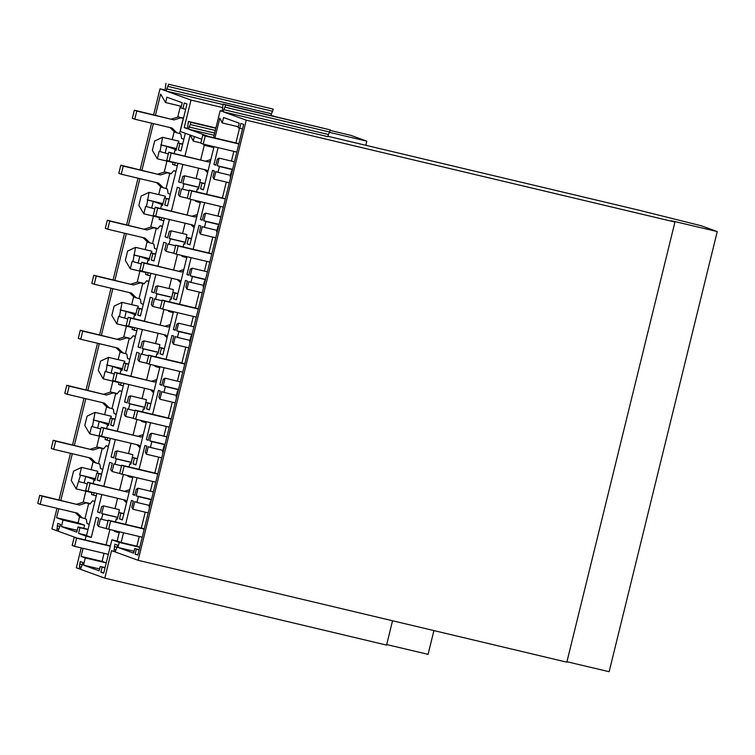 <?xml version="1.0" encoding="UTF-8"?>
<svg xmlns="http://www.w3.org/2000/svg" width="755" height="755" viewBox="0 0 755 755"><rect width="100%" height="100%" fill="white"/><g stroke="black" fill="none" stroke-linecap="round" stroke-linejoin="round"><path stroke-width="1.13" d="M327.981 136.306L637.815 209.918L701.357 225.792L717.25 231.577L609.143 671.705L566.939 661.739M717.25 231.577L671.384 220.743L674.942 222.036L566.835 662.173L138.146 560.314L246.253 120.177L674.942 222.036M81.229 547.903L76.34 567.788L79.284 568.864L80.219 561.531L83.022 562.551L80.492 569.308L104.794 578.141L111.551 550.631L113.958 551.509L114.892 544.185L117.695 545.204L115.166 551.952L138.146 560.314M113.958 551.509L115.204 551.811M196.593 191.845L197.366 188.712L198.414 189.099L200.075 182.351L201.981 183.05L200.566 188.807L203.416 189.845L214.014 146.659M195.611 200.519L195.451 201.198L197.357 201.887L197.584 200.981M183.078 246.866L183.852 243.733L184.909 244.11L186.56 237.372L188.467 238.07L187.061 243.827L189.901 244.865L200.509 201.679M182.097 255.53L181.936 256.209L183.843 256.908L184.069 256.002M169.564 301.877L170.337 298.744L171.394 299.131L173.046 292.383L174.962 293.082L173.546 298.848L176.387 299.877L186.995 256.7M168.582 310.55L168.422 311.23L170.328 311.919L170.554 311.013M156.059 356.898L156.823 353.765L157.88 354.152L159.531 347.404L161.447 348.102L160.032 353.859L162.872 354.897L173.48 311.711M155.077 365.571L154.907 366.241L156.814 366.939L157.04 366.033M142.544 411.909L143.308 408.776L144.365 409.163L146.017 402.424L147.933 403.113L146.517 408.88L149.358 409.908L159.966 366.732M141.562 420.582L141.393 421.262L143.299 421.96L143.526 421.054M129.029 466.93L129.794 463.796L130.851 464.183L132.512 457.436L134.418 458.134L133.003 463.891L135.843 464.929L146.451 421.743M128.048 475.603L127.878 476.273L129.794 476.971L130.011 476.065M115.515 521.95L116.279 518.817L117.336 519.195L118.997 512.456L120.904 513.145L119.488 518.912L122.329 519.94L132.937 476.764M114.534 530.614L114.364 531.293L116.279 531.992L116.496 531.086M83.05 548.338L81.078 556.388L85.287 557.926L83.512 565.146L99.113 570.818L100.188 566.448L102.095 567.137L100.859 572.167L103.699 573.196L111.91 539.768L117.157 541.014L119.422 531.775M117.157 541.014L121.13 542.458L123.509 532.747M125.575 524.338L131.446 500.452L133.314 501.131L131.832 507.162L132.899 509.248L148.206 512.89M137.023 477.736L132.88 494.619L134.739 495.299L136.221 489.278L138.061 488.24L136.193 495.837L138.354 496.62L136.919 502.443L134.768 501.66L132.899 509.248M139.09 469.317L144.96 445.441L146.829 446.12L145.347 452.141L146.413 454.236L161.721 457.87M150.538 422.715L146.385 439.608L148.254 440.288L149.735 434.267L151.576 433.228L149.707 440.816L151.868 441.599L150.434 447.432L148.282 446.649L146.413 454.236M152.604 414.306L158.474 390.42L160.343 391.099L158.861 397.121L159.928 399.216L175.236 402.859M164.052 367.704L159.9 384.588L161.768 385.267L163.25 379.246L165.09 378.208L163.222 385.796L165.383 386.588L163.948 392.411L161.787 391.628L159.928 399.216M166.119 359.286L171.98 335.409L173.848 336.088L172.376 342.109L173.442 344.204L188.75 347.838M177.567 312.683L173.414 329.576L175.283 330.256L176.764 324.235L178.605 323.197L176.736 330.784L178.888 331.568L177.463 337.4L175.302 336.617L173.442 344.204M179.633 304.274L185.494 280.388L187.363 281.068L185.881 287.089L186.957 289.184L202.255 292.817M191.081 257.663L186.929 274.556L188.797 275.235L190.279 269.214L192.11 268.176L190.251 275.764L192.402 276.547L190.977 282.379L188.816 281.596L186.957 289.184M193.148 249.254L199.009 225.368L200.877 226.047L199.395 232.078L200.471 234.163L215.77 237.806M204.596 202.651L200.443 219.545L202.312 220.224L203.793 214.194L205.624 213.165L203.765 220.753L205.917 221.536L204.492 227.368L202.331 226.576L200.471 234.163M206.653 194.243L212.523 170.356L214.392 171.036L212.91 177.057L213.976 179.152L229.284 182.786M218.101 147.631L213.958 164.524L215.826 165.203L217.308 159.182L219.139 158.144L217.28 165.732L219.431 166.515L217.997 172.348L215.845 171.564L213.976 179.152M136.919 502.443L149.405 505.416M138.354 496.62L151.444 499.725M231.464 161.07L233.842 151.377M235.909 142.959L239.533 128.208M217.95 216.09L220.337 206.389M222.395 197.98L226.302 182.078M204.435 271.102L206.823 261.409M208.89 252.991L212.787 237.098M190.921 326.122L193.308 316.42M195.375 308.012L199.282 292.109M177.406 381.143L179.794 371.441M181.861 363.032L185.768 347.13M163.901 436.154L166.279 426.452M168.346 418.043L172.253 402.141M150.387 491.175L152.765 481.473M154.832 473.064L158.739 457.162M139.769 547.252L136.872 546.195L139.25 536.494M141.317 528.075L145.224 512.183M149.632 507.067L149.046 506.86L150.481 501.027L151.085 501.169M150.481 501.027L151.066 501.245M111.91 539.768L119.196 542.42L117.969 547.441L133.607 553.141L134.72 548.621L136.325 549.206L135.117 554.132L137.835 555.114L243.639 124.367L240.921 123.376L239.713 128.274L242.515 128.935M208.805 136.523L188.533 129.143L191.043 122.395L215.826 128.284M222.97 104.53L166.072 91.006L190.987 100.075L184.239 127.586L187.457 128.756L188.401 121.432L191.043 122.395M166.072 91.006L168.582 84.258L273.263 109.126L168.582 84.258M153.633 114.769L160.013 88.807L164.996 90.619L165.949 83.295M151.566 123.188L140.119 169.79M138.052 178.199L126.604 224.801M124.537 233.22L113.099 279.822M111.032 288.231L99.584 334.843M97.518 343.251L86.07 389.854M84.003 398.262L72.555 444.874M70.489 453.283L59.041 499.885M56.974 508.304L51.906 528.934L56.823 530.727L57.758 523.394L60.56 524.414L58.041 531.171L76.434 537.862M223.206 111.797L223.744 109.626L328.425 134.503L327.887 136.664L223.206 111.797L246.253 120.177M223.744 109.626L225.717 105.039L330.397 129.917L328.425 134.503M222.187 111.164L220.149 110.683L222.13 111.4L223.074 104.077L225.717 105.039M220.149 110.683L213.523 137.646M214.92 137.976L219.799 118.139L222.234 122.923L223.565 117.506L239.203 123.197L238.108 127.689L239.713 128.274M203.878 144.252L203.708 144.932L205.624 145.63L205.841 144.724M155.445 115.204L160.626 94.12L165.59 102.548L166.912 97.187L182.219 102.755L180.955 107.927L182.889 108.635L184.277 102.963L186.976 103.945L180.219 131.446L201.764 139.279M85.117 539.919L86.051 536.135L78.548 533.408L79.954 527.679L78.02 526.971L76.755 532.143L61.438 526.575L63.033 520.072L56.578 517.722L58.786 508.728M60.853 500.32L72.301 453.717M74.367 445.299L85.815 398.697M87.873 390.288L99.32 343.676M101.387 335.267L112.835 288.665M114.902 280.256L126.349 233.644M128.416 225.235L139.864 178.633M141.931 170.215L153.378 123.612M104.794 578.141L386.56 645.091L392.543 620.752M114.439 549.565L115.732 549.876M116.279 518.817L117.365 519.072M116.279 531.992L119.205 532.681M119.196 542.42L139.751 547.299M121.13 542.458L136.872 546.195M135.117 554.132L137.91 554.793M136.325 549.206L139.118 549.866M134.72 548.621L139.165 549.678M117.969 547.441L134.069 551.273M160.013 88.807L165.147 90.024M56.578 517.722L78.086 522.837L79.586 516.75M83.144 502.235L85.862 491.194M76.246 488.91L71.272 480.482L73.575 471.129L81.531 467.402L79.671 474.952L80.483 475.244L76.246 488.91L92.006 492.647M91.138 469.685L93.101 461.73M96.659 447.215L99.377 436.173M92.421 426.641L91.61 426.349L89.76 433.889L84.787 425.461L87.089 416.118L95.036 412.39L92.421 426.641L100.764 429.019M104.652 414.674L106.606 406.718M110.173 392.204L112.891 381.162M105.936 371.62L105.124 371.328L103.275 378.878L98.301 370.441L100.594 361.098L108.55 357.37L105.936 371.62L114.279 373.999M118.167 359.654L120.12 351.698M123.688 337.183L126.396 326.141M119.45 316.609L118.639 316.317L116.789 323.857L111.816 315.43L114.109 306.086L122.065 302.359L119.45 316.609L127.793 318.978M131.681 304.642L133.635 296.677M137.202 282.172L139.911 271.13M132.965 261.589L132.153 261.296L130.304 268.837L125.33 260.409L127.623 251.066L135.579 247.338L132.965 261.589L141.308 263.967M145.196 249.622L147.149 241.666M150.717 227.151L153.425 216.109M146.47 206.577L145.668 206.275L143.809 213.825L138.845 205.398L141.138 196.045L149.094 192.327L146.47 206.577L154.822 208.946M158.71 194.611L160.664 186.645M164.231 172.131L166.94 161.089M159.984 151.557L159.182 151.264L157.323 158.805L152.359 150.377L154.652 141.034L162.608 137.306L159.984 151.557L168.337 153.935M172.225 139.59L174.178 131.634M177.746 117.119L180.454 106.078M63.033 520.072L84.551 525.187L78.086 522.837M61.438 526.575L77.199 530.321M83.777 528.34L84.551 525.187M78.02 526.971L88.033 529.349M79.954 527.679L87.976 529.585M86.57 535.314L78.548 533.408M101.812 494.563L97.537 511.994L100.122 512.928L101.689 506.539L103.624 505.916L101.746 513.523L102.812 513.91L101.491 519.261L100.434 518.883L98.565 526.49L97.235 524.678L98.811 518.289L96.215 517.345L91.298 537.381L86.051 536.135M91.298 537.381L86.495 535.635L96.867 493.392M81.078 556.388L102.067 561.38L104.039 553.321M106.106 544.912L109.89 529.51M85.287 557.926L106.228 562.9L102.067 561.38M83.512 565.146L99.566 568.959M100.188 566.448L105.068 567.609M102.095 567.137L105.02 567.835M103.784 572.856L100.859 572.167M114.298 546.592L117.185 547.281M79.284 568.864L80.53 569.157M386.692 644.572L428.085 654.349L433.917 630.585M79.624 563.947L82.512 564.627M79.756 566.92L81.049 567.222M56.823 530.727L58.069 531.02M57.163 525.81L60.051 526.49M57.304 528.783L58.597 529.085M200.877 142.903L193.233 141.081L190.307 135.117M193.233 141.081L194.337 136.579M185.315 133.295L180.974 150.962L178.284 149.981L179.85 143.592L177.916 142.884L176.066 150.424L175.037 150.047L174.188 153.491M173.178 162.155L172.631 164.373L174.575 165.081L175.179 162.636M177.953 163.288L167.468 205.983L164.769 205.001L166.336 198.603L164.401 197.904L162.552 205.435L161.523 205.067L160.673 208.512M159.664 217.176L159.126 219.384L161.06 220.092L161.664 217.648M164.439 218.308L153.954 260.994L151.255 260.013L152.831 253.623L150.887 252.916L149.037 260.456L148.008 260.079L147.159 263.533M146.149 272.187L145.611 274.405L147.546 275.113L148.15 272.668M150.924 273.329L140.439 316.015L137.74 315.033L139.316 308.635L137.372 307.936L135.522 315.467L134.494 315.099L133.654 318.544M132.635 327.208L132.097 329.416L134.031 330.124L134.635 327.679M137.41 328.34L126.925 371.026L124.226 370.054L125.802 363.655L123.858 362.947L122.008 370.488L120.979 370.11L120.139 373.565M119.13 382.228L118.582 384.437L120.526 385.144L121.121 382.7M123.895 383.361L113.41 426.046L110.711 425.065L112.287 418.676L110.343 417.968L108.493 425.499L107.474 425.131L106.625 428.576M105.615 437.239L105.068 439.457L107.012 440.156L107.606 437.711M110.381 438.372L99.896 481.067L97.206 480.086L98.773 473.687L96.829 472.979L94.979 480.52L93.96 480.152L93.11 483.596M92.101 492.26L91.553 494.468L93.497 495.176L94.092 492.732M115.326 439.552L111.051 456.973L113.637 457.917L115.204 451.528L117.129 450.895L115.26 458.511L116.327 458.898L115.005 464.25L113.948 463.863L112.08 471.469L110.749 469.657L112.316 463.268L109.73 462.324L103.879 486.154M128.841 384.531L124.556 401.962L127.151 402.896L128.718 396.507L130.643 395.884L128.775 403.491L129.832 403.878L129.18 406.558L128.52 409.229L127.463 408.842L125.594 416.458L124.264 414.646L125.83 408.257L123.244 407.313L117.393 431.133M142.355 329.52L138.071 346.941L140.656 347.885L142.233 341.496L144.158 340.864L142.289 348.48L143.346 348.857L142.695 351.537L142.034 354.218L140.977 353.831L139.109 361.437L137.778 359.625L139.345 353.236L136.759 352.292L130.908 376.122M155.87 274.499L151.585 291.921L154.171 292.864L155.747 286.475L157.672 285.852L155.804 293.459L156.861 293.846L156.21 296.517L155.549 299.197L154.492 298.81L152.623 306.426L151.293 304.614L152.859 298.216L150.273 297.281L144.422 321.101M169.384 219.478L165.1 236.91L167.685 237.853L169.262 231.464L171.187 230.832L169.318 238.448L170.375 238.825L169.063 244.186L168.006 243.799L166.128 251.406L164.807 249.594L166.374 243.204L163.788 242.261L157.937 266.09M182.889 164.467L178.614 181.889L181.2 182.833L182.767 176.444L184.701 175.811L182.833 183.427L183.89 183.814L182.578 189.165L181.511 188.778L179.643 196.394L178.312 194.582L179.888 188.184L177.302 187.249L171.442 211.07M190.118 135.051L184.956 156.059M101.491 519.261L108.05 520.818M102.812 513.91L117.761 517.468M198.867 187.278L200.443 179.558L184.701 175.811M182.587 233.54L185.126 223.225M187.183 214.807L190.968 199.414M185.352 242.289L186.929 234.569L171.187 230.832M169.073 288.561L171.612 278.236M173.678 269.828L177.453 254.435M171.838 297.31L173.414 289.59L157.672 285.852M155.558 343.572L158.097 333.257M160.164 324.848L163.939 309.446M158.323 352.321L159.9 344.601L144.158 340.864M142.044 398.593L144.582 388.268M146.649 379.859L150.434 364.467M144.809 407.341L146.385 399.621L130.643 395.884M128.529 453.604L131.068 443.289M133.135 434.88L136.919 419.478M131.304 462.353L132.871 454.642L117.129 450.895M115.024 508.625L117.553 498.309M119.62 489.891L123.405 474.499M117.789 517.373L119.365 509.653L103.624 505.916M196.102 178.529L198.631 168.205M200.698 159.796L204.303 145.149M330.275 130.436L350.839 135.353L366.817 141.166L365.807 145.29M366.817 141.166L329.68 132.389M274.065 116.195L270.875 115.383M80.483 475.244L85.73 476.49L84.154 482.907L78.907 481.652M84.154 482.907L87.259 484.03M85.73 476.49L95.13 479.916M95.007 480.397L93.96 480.152M98.565 526.49L108.626 529.217L110.626 521.092L144.233 529.076M93.497 495.176L96.272 495.837M222.602 107.587L190.987 100.075M176.094 150.302L175.037 150.047M176.208 149.811L166.808 146.394L165.232 152.803M166.808 146.394L161.561 145.149M187.551 128.369L184.239 127.586M270.866 115.43L273.263 109.126M166.61 88.845L271.29 113.712M178.284 149.981L181.058 150.641M182.625 144.252L179.85 143.592M177.916 142.884L182.682 144.016M160.758 144.856L176.51 148.593M183.89 183.814L198.848 187.363M182.578 189.165L189.127 190.722M182.833 183.427L198.574 187.164M178.614 181.889L181.275 182.521M162.608 137.306L178.869 141.176L178.425 143.006M165.59 102.548L181.351 106.295M189.061 126.982L214.647 133.059M188.533 129.143L214.118 135.23M190.515 124.556L215.288 130.445M188.401 121.432L215.902 127.963M168.054 86.419L272.734 111.296M182.889 108.635L185.654 109.296M205.624 145.63L213.797 147.565M213.958 164.524L215.883 164.986M222.234 122.923L238.335 126.755M225.188 107.21L329.869 132.078M223.074 104.077L330.397 129.917M197.366 188.712L198.452 188.977M200.566 188.807L203.491 189.505M230.719 176.972L230.124 176.755L231.559 170.932L232.144 171.14M219.431 166.515L232.521 169.63M217.997 172.348L230.483 175.311M231.559 170.932L232.162 171.074M204.907 183.748L201.981 183.05M200.075 182.351L204.964 183.512M217.28 165.732L232.578 169.365M219.139 158.144L234.446 161.778M150.434 447.432L162.92 450.395M151.868 441.599L164.949 444.714M163.146 452.056L162.561 451.839L163.278 448.923L163.995 446.016L164.599 446.158M163.995 446.016L164.581 446.224M119.488 518.912L122.414 519.6M123.829 513.844L120.904 513.145M118.997 512.456L123.886 513.617M136.193 495.837L151.5 499.47M138.061 488.24L153.369 491.883M132.88 494.619L134.796 495.082M129.794 463.796L130.879 464.051M129.794 476.971L132.72 477.67M115.005 464.25L121.564 465.807M116.327 458.898L131.276 462.447M97.206 480.086L99.981 480.737M101.547 474.348L98.773 473.687M96.829 472.979L101.604 474.112M79.671 474.952L95.432 478.698M101.746 513.523L117.487 517.269M97.537 511.994L100.198 512.626M112.08 471.469L122.14 474.197L124.131 466.071L157.748 474.055M108.522 425.376L107.474 425.131M107.012 440.156L109.786 440.816M93.997 420.224L99.245 421.479L97.669 427.887M99.245 421.479L108.645 424.895M97.338 473.102L97.791 471.271L81.531 467.402M89.76 433.889L105.511 437.636M163.948 392.411L176.434 395.375M165.383 386.588L178.463 389.693M176.661 397.036L176.075 396.828L177.51 390.996L178.114 391.137M177.51 390.996L178.095 391.213M133.003 463.891L135.928 464.589M137.344 458.823L134.418 458.134M132.512 457.436L137.401 458.596M149.707 440.816L165.015 444.45M151.576 433.228L166.883 436.862M146.385 439.608L148.31 440.061M143.308 408.776L144.394 409.04M143.299 421.96L146.225 422.649M128.52 409.229L135.07 410.786M129.832 403.878L144.79 407.436M110.711 425.065L113.486 425.726M115.062 419.327L112.287 418.676M110.343 417.968L115.119 419.1M93.186 419.931L108.947 423.678M115.26 458.511L131.002 462.249M111.051 456.973L113.712 457.606M125.594 416.458L133.239 418.27M122.036 370.365L120.979 370.11M120.526 385.144L123.291 385.805M107.512 365.212L112.759 366.458L111.183 372.866M112.759 366.458L122.159 369.875M110.853 418.091L111.306 416.25L95.036 412.39M103.275 378.878L119.026 382.615M177.463 337.4L189.939 340.363M178.888 331.568L191.978 334.673M190.175 342.024L189.59 341.807L191.024 335.975L191.628 336.126M191.024 335.975L191.61 336.192M146.517 408.88L149.443 409.569M150.858 403.812L147.933 403.113M146.017 402.424L150.915 403.585M163.222 385.796L178.529 389.438M165.09 378.208L180.388 381.851M159.9 384.588L161.825 385.05M156.823 353.765L157.908 354.019M156.814 366.939L159.739 367.638M142.034 354.218L148.584 355.775M143.346 348.857L158.305 352.415M124.226 370.054L127 370.705M128.577 364.316L125.802 363.655M123.858 362.947L128.633 364.08M106.7 364.92L122.461 368.657M128.775 403.491L144.516 407.228M124.556 401.962L127.227 402.594M139.109 361.437L146.744 363.259M135.551 315.345L134.494 315.099M134.031 330.124L136.806 330.784M121.026 310.192L126.274 311.438L124.698 317.855M126.274 311.438L135.673 314.863M124.367 363.07L124.82 361.239L108.55 357.37M116.789 323.857L132.54 327.604M190.977 282.379L203.454 285.343M192.402 276.547L205.492 279.661M203.69 287.004L203.104 286.796L204.529 280.964L205.133 281.105M204.529 280.964L205.124 281.181M160.032 353.859L162.957 354.557M164.373 348.791L161.447 348.102M159.531 347.404L164.43 348.565M176.736 330.784L192.044 334.418M178.605 323.197L193.903 326.83M173.414 329.576L175.339 330.029M170.337 298.744L171.423 299.008M170.328 311.919L173.254 312.617M155.549 299.197L162.099 300.754M156.861 293.846L171.819 297.394M137.74 315.033L140.515 315.694M142.091 309.295L139.316 308.635M137.372 307.936L142.148 309.069M120.215 309.899L135.966 313.646M142.289 348.48L158.031 352.217M138.071 346.941L140.741 347.574M152.623 306.426L160.258 308.238M149.065 260.333L148.008 260.079M147.546 275.113L150.321 275.764M134.532 255.181L139.779 256.426L138.212 262.834M139.779 256.426L149.188 259.843M137.882 308.049L138.335 306.219L122.065 302.359M130.304 268.837L146.055 272.583M204.492 227.368L216.968 230.332M205.917 221.536L219.007 224.641M217.204 231.993L216.619 231.776L217.327 228.859L218.044 225.943L218.648 226.094M218.044 225.943L218.629 226.16M173.546 298.848L176.472 299.537M177.887 293.78L174.962 293.082M173.046 292.383L177.944 293.553M190.251 275.764L205.558 279.407M192.11 268.176L207.417 271.819M186.929 274.556L188.854 275.018M183.852 243.733L184.937 243.988M183.843 256.908L186.768 257.606M169.063 244.186L175.613 245.743M170.375 238.825L185.334 242.383M151.255 260.013L154.029 260.673M155.596 254.284L152.831 253.623M150.887 252.916L155.653 254.048M133.729 254.888L149.481 258.625M155.804 293.459L171.545 297.196M151.585 291.921L154.246 292.562M166.128 251.406L173.773 253.227M162.58 205.313L161.523 205.067M161.06 220.092L163.835 220.753M148.046 200.16L153.293 201.406L151.717 207.823M153.293 201.406L162.693 204.831M151.396 253.038L151.849 251.207L135.579 247.338M143.809 213.825L159.569 217.572M187.061 243.827L189.986 244.526M191.393 238.759L188.467 238.07M186.56 237.372L191.449 238.533M203.765 220.753L219.073 224.386M205.624 213.165L220.932 216.798M200.443 219.545L202.368 219.998M197.357 201.887L200.283 202.585M164.769 205.001L167.544 205.662M169.111 199.263L166.336 198.603M164.401 197.904L169.167 199.037M147.244 199.867L162.995 203.614M169.318 238.448L185.06 242.185M165.1 236.91L167.761 237.542M179.643 196.394L187.287 198.206M174.575 165.081L177.349 165.732M164.911 198.018L165.364 196.187L149.094 192.327M157.323 158.805L173.084 162.552M82.474 518.081L77.425 513.164L40.175 504.312L42.167 496.186L79.426 505.038L86.193 502.924L88.684 503.509L84.956 518.676L80.049 517.203L75.415 512.683M79.426 505.038L39.741 495.299L37.75 503.425L40.175 504.312M39.741 495.299L42.167 496.186M77.001 504.151L83.767 502.037L90.355 503.604M84.956 518.676L86.306 519.166L87.014 523.545L89.26 524.366M94.913 501.358L92.601 500.81L90.034 504L88.684 503.509M94.847 501.622L92.601 500.81M83.767 502.037L86.193 502.924M142.233 537.201L108.626 529.217M106.2 528.33L108.201 520.204L144.299 528.783M108.201 520.204L110.626 521.092M108.333 554.34L74.594 546.327L76.595 538.202L110.324 546.214M110.4 545.931L74.169 537.324L72.169 545.44L74.594 546.327M74.169 537.324L76.595 538.202M95.989 463.07L90.94 458.143L53.69 449.291L55.681 441.165L92.941 450.018L99.707 447.904L102.199 448.498L98.471 463.655L93.563 462.183L88.93 457.662M92.941 450.018L53.256 440.288L51.264 448.413L53.69 449.291M53.256 440.288L55.681 441.165M90.515 449.14L97.282 447.026L103.869 448.583M98.471 463.655L99.82 464.146L100.528 468.534L102.774 469.355M108.427 446.337L106.115 445.79L103.548 448.989L102.199 448.498M108.361 446.611L106.115 445.79M97.282 447.026L99.707 447.904M155.747 482.181L122.14 474.197M119.715 473.309L121.706 465.193L157.814 473.772M121.706 465.193L124.131 466.071M126.84 501.603L125.368 500.159L88.108 491.307L90.109 483.191L127.359 492.043L129.341 491.42M127.359 492.043L87.684 482.303L85.683 490.429L88.108 491.307M87.684 482.303L90.109 483.191M124.934 491.156L129.775 489.646M126.547 502.802L123.358 499.687M109.503 408.049L104.454 403.123L67.204 394.27L69.196 386.154L106.455 395.007L113.222 392.893L115.713 393.478L111.985 408.644L107.078 407.171L102.444 402.651M106.455 395.007L66.77 385.267L64.779 393.393L67.204 394.27M66.77 385.267L69.196 386.154M104.03 394.119L110.796 392.005L117.384 393.572M111.985 408.644L113.335 409.134L114.033 413.514L116.289 414.335M121.942 391.326L119.62 390.769L117.063 393.968L115.713 393.478M121.876 391.59L119.62 390.769M110.796 392.005L113.222 392.893M169.262 427.17L135.655 419.176L137.646 411.06L171.253 419.044M171.328 418.751L135.22 410.173L133.229 418.298L135.655 419.176M135.22 410.173L137.646 411.06M140.355 446.582L138.882 445.148L101.623 436.296L103.614 428.17L140.874 437.022L142.855 436.399M140.874 437.022L101.189 427.292L99.198 435.409L101.623 436.296M101.189 427.292L103.614 428.17M138.448 436.135L143.29 434.625M140.053 447.781L136.863 444.667M123.008 353.038L117.969 348.112L80.719 339.259L82.71 331.134L119.969 339.986L126.736 337.872L129.228 338.466L125.5 353.623L120.583 352.151L115.959 347.63M119.969 339.986L80.285 330.256L78.293 338.372L80.719 339.259M80.285 330.256L82.71 331.134M117.544 339.108L124.311 336.985L130.898 338.551M125.5 353.623L126.849 354.114L127.548 358.502L129.803 359.314M135.456 336.305L133.135 335.758L130.568 338.957L129.228 338.466M135.39 336.579L133.135 335.758M124.311 336.985L126.736 337.872M182.776 372.149L149.169 364.165L151.16 356.039L184.767 364.023M184.843 363.74L148.735 355.161L146.744 363.278L149.169 364.165M148.735 355.161L151.16 356.039M153.869 391.571L152.387 390.127L115.138 381.275L117.129 373.159L154.388 382.002L156.361 381.388M154.388 382.002L114.703 372.272L112.712 380.397L115.138 381.275M114.703 372.272L117.129 373.159M151.963 381.124L156.804 379.614M153.567 392.76L150.377 389.646M136.523 298.017L131.483 293.091L94.233 284.239L96.225 276.122L133.475 284.975L140.251 282.851L142.742 283.446L139.014 298.612L134.097 297.13L129.473 292.619M133.475 284.975L93.799 275.235L91.808 283.361L94.233 284.239M93.799 275.235L96.225 276.122M131.049 284.088L137.825 281.974L144.403 283.54M139.014 298.612L140.364 299.103L141.062 303.482L143.318 304.303M148.962 281.294L146.649 280.737L144.082 283.937L142.742 283.446M148.895 281.558L146.649 280.737M137.825 281.974L140.251 282.851M196.291 317.128L162.684 309.144L164.675 301.028L198.282 309.012M198.357 308.719L162.249 300.141L160.258 308.267L162.684 309.144M162.249 300.141L164.675 301.028M167.374 336.551L165.902 335.116L128.652 326.264L130.643 318.138L167.903 326.99L169.875 326.368M167.903 326.99L128.218 317.251L126.227 325.377L128.652 326.264M128.218 317.251L130.643 318.138M165.477 326.103L170.319 324.593M167.081 337.749L163.892 334.635M150.037 242.997L144.998 238.08L107.738 229.227L109.739 221.102L146.989 229.954L153.765 227.84L156.247 228.425L152.529 243.591L147.612 242.119L142.988 237.598M146.989 229.954L107.314 220.224L105.313 228.34L107.738 229.227M107.314 220.224L109.739 221.102M144.564 229.076L151.34 226.953L157.918 228.52M152.529 243.591L153.878 244.082L154.577 248.47L156.823 249.282M162.476 226.273L160.164 225.726L157.597 228.916L156.247 228.425M162.41 226.538L160.164 225.726M151.34 226.953L153.765 227.84M209.805 262.117L176.198 254.133L178.189 246.007L211.796 253.991M211.872 253.708L175.764 245.13L173.773 253.246L176.198 254.133M175.764 245.13L178.189 246.007M180.889 281.53L179.416 280.096L142.166 271.243L144.158 263.118L181.417 271.97L183.389 271.356M181.417 271.97L141.732 262.24L139.741 270.365L142.166 271.243M141.732 262.24L144.158 263.118M178.992 271.092L183.824 269.582M180.596 282.729L177.406 279.614M163.552 187.986L158.512 183.059L121.253 174.207L123.254 166.091L160.504 174.943L167.28 172.82L169.762 173.414L166.043 188.571L161.126 187.098L156.502 182.587M160.504 174.943L120.828 165.203L118.828 173.329L121.253 174.207M120.828 165.203L123.254 166.091M158.078 174.056L164.854 171.942L171.432 173.499M166.043 188.571L167.393 189.061L168.091 193.45L170.337 194.271M175.99 171.262L173.678 170.706L171.111 173.905L169.762 173.414M175.924 171.527L173.678 170.706M164.854 171.942L167.28 172.82M223.32 207.096L189.703 199.112L191.704 190.996L225.311 198.98M225.377 198.688L189.279 190.109L187.278 198.235L189.703 199.112M189.279 190.109L191.704 190.996M194.403 226.519L192.931 225.075L155.681 216.223L157.672 208.106L194.922 216.959L196.904 216.336M194.922 216.959L155.247 207.219L153.256 215.345L155.681 216.223M155.247 207.219L157.672 208.106M192.497 216.072L197.338 214.562M194.111 227.717L190.921 224.603M177.066 132.965L172.027 128.048L134.768 119.196L136.768 111.07L174.018 119.922L180.794 117.808L183.276 118.393L179.558 133.56L174.641 132.087L170.017 127.567M174.018 119.922L134.343 110.192L132.342 118.308L134.768 119.196M134.343 110.192L136.768 111.07M171.593 119.035L178.369 116.921L183.484 118.139M179.558 133.56L180.898 134.05L181.606 138.439L183.852 139.25M178.369 116.921L180.794 117.808M236.825 152.085L203.218 144.101L205.218 135.976L238.825 143.96M238.891 143.667L202.793 135.088L200.792 143.214L203.218 144.101M202.793 135.088L205.218 135.976M207.918 171.498L206.445 170.064L169.186 161.211L171.187 153.086L208.437 161.938L210.418 161.325M208.437 161.938L168.761 152.208L166.761 160.324L169.186 161.211M168.761 152.208L171.187 153.086M206.011 161.06L210.853 159.541M207.625 172.697L204.435 169.582"/></g></svg>
